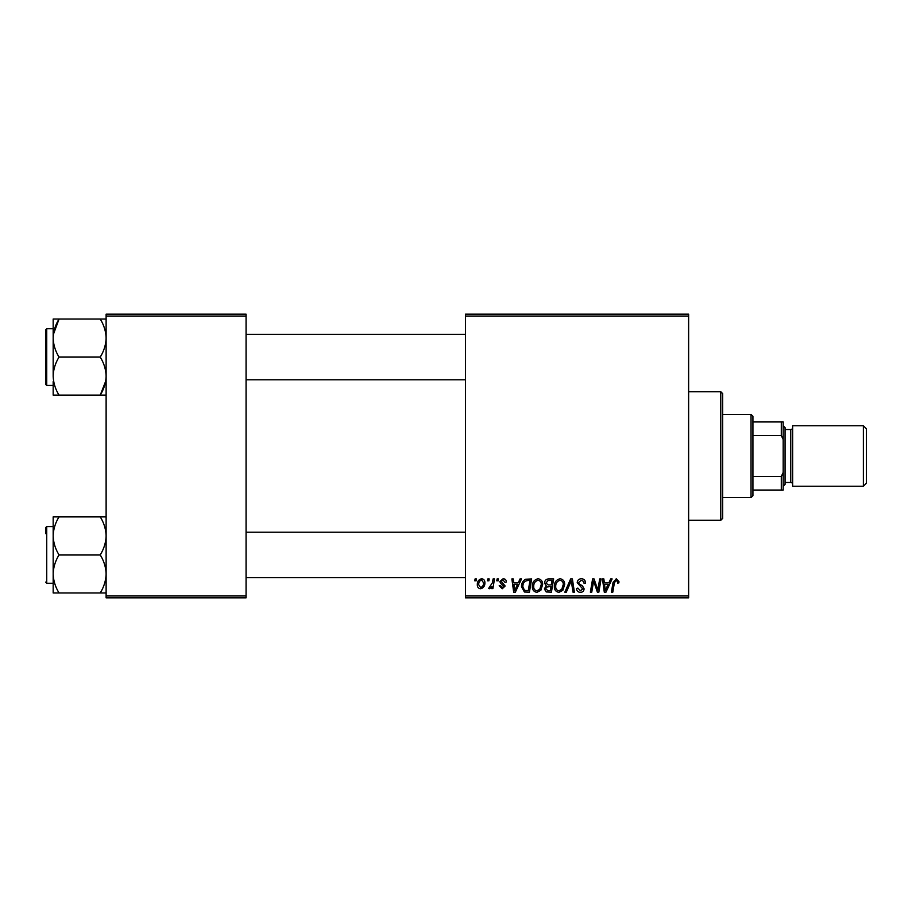 <?xml version="1.0" encoding="UTF-8"?>
<svg xmlns="http://www.w3.org/2000/svg" width="912" height="912" viewBox="0 0 912 912"><rect width="100%" height="100%" fill="white"/><g stroke="black" fill="none" stroke-linecap="round" stroke-linejoin="round"><path stroke-width="1.37" d="M465.451 314.161L688.628 314.161L688.628 316.054L465.451 316.054L465.451 314.161M532.334 586.45C532.312 582.244 534.238 579.679 538.103 578.755C541.158 579.314 542.674 581.229 542.651 584.489L540.839 590.338L536.906 592.344C533.771 591.763 532.243 589.802 532.334 586.45M518.392 582.54L520.022 578.926L521.516 578.926L515.36 592.173L513.684 592.173L511.871 578.926L513.251 578.926L513.695 582.54L518.392 582.54M616.284 578.755L618.986 581.674L618.872 582.882L617.492 583.053L617.618 581.902L616.193 580.306L614.392 582.802L612.796 592.173L611.405 592.173L613.046 582.472L616.284 578.755M577.216 582.654C577.456 580.169 578.846 578.869 581.366 578.755C584.136 578.903 585.504 580.397 585.47 583.235L584.09 583.406L583.737 581.446L581.275 580.306L578.584 582.517L578.949 583.68L582.529 585.937L584.09 588.833C583.919 591.09 582.677 592.264 580.385 592.344C577.991 592.196 576.703 590.919 576.521 588.502L577.9 588.08L580.431 590.794L582.711 588.913L577.216 582.654M564.836 592.173L570.627 578.926L572.383 578.926L574.4 592.173L573.021 592.173L571.277 580.819L566.318 592.173L564.836 592.173M554.348 586.45C554.325 582.244 556.24 579.679 560.116 578.755C563.16 579.314 564.676 581.229 564.665 584.489L562.852 590.338L558.919 592.344C555.773 591.763 554.257 589.802 554.348 586.45M474.764 580.819L475.084 578.926L476.463 578.926L476.178 580.819L474.764 580.819M465.451 595.946L688.628 595.946L688.628 597.839L465.451 597.839L465.451 316.054M688.628 595.946L688.628 316.054M544.544 583.053C544.703 580.613 545.98 579.234 548.351 578.926L553.652 578.926L551.418 592.173L546.197 591.945L544.373 588.947L546.197 585.721L544.544 583.053M609.011 582.54L610.63 578.926L612.123 578.926L605.967 592.173L604.291 592.173L602.479 578.926L603.858 578.926L604.303 582.54L609.011 582.54M598.306 587.009L599.72 578.926L601.111 578.926L598.853 592.173L597.394 592.173L593.609 580.933L591.763 592.173L590.372 592.173L592.606 578.926L594.065 578.926L597.873 590.144L598.306 587.009M503.093 578.755C505.191 578.846 506.285 579.929 506.377 582.016L504.997 582.369L503.025 579.964L501.212 581.446L505.168 585.994L502.284 588.73L499.16 585.812L500.528 585.641L502.352 587.522L503.8 586.199L500.54 583.292L499.844 581.548L503.093 578.755M525.608 579.245L531.65 578.926L529.416 592.173L524.423 592.002L521.504 586.747C521.425 583.372 522.793 580.876 525.608 579.245M477.318 584.706C477.238 581.48 478.663 579.496 481.604 578.755C483.793 579.052 484.876 580.328 484.888 582.597C485.013 585.949 483.565 588.001 480.533 588.73C478.333 588.377 477.261 587.043 477.318 584.706M487.487 580.819L487.806 578.926L489.185 578.926L488.9 580.819L487.487 580.819M492.412 582.779L493.107 578.926L494.509 578.926L492.879 588.559L491.488 588.559L491.83 586.564L489.607 588.73L488.672 588.377L492.412 582.779M496.766 580.819L497.097 578.926L498.465 578.926L498.18 580.819L496.766 580.819M106.123 314.161L246.069 314.161L246.069 316.054L106.123 316.054L106.123 314.161M246.069 595.946L246.069 597.839L106.123 597.839L106.123 595.946L246.069 595.946L246.069 316.054M106.123 595.946L106.123 316.054M550.289 590.623L550.985 586.496L546.505 587.043L545.752 588.89L547.93 590.623L550.289 590.623M551.247 584.945L551.999 580.477L548.066 580.545L545.923 583.087L548.329 584.945L551.247 584.945M561.769 589.323L563.285 584.421C563.297 582.095 562.214 580.716 560.014 580.306C557.072 581.195 555.636 583.292 555.716 586.587C555.67 588.958 556.742 590.36 558.965 590.794L561.769 589.323M606.423 588.012L608.247 584.09L604.496 584.09L605.317 590.725L606.423 588.012M515.816 588.012L517.64 584.09L513.889 584.09L514.71 590.725L515.816 588.012M528.276 590.623L529.997 580.477L528.23 580.477C524.582 580.819 522.793 582.939 522.884 586.838L524.548 590.395L528.276 590.623M539.756 589.323L541.283 584.421C541.295 582.095 540.2 580.716 538.012 580.306C535.059 581.195 533.634 583.292 533.714 586.587C533.657 588.958 534.74 590.36 536.951 590.794L539.756 589.323M480.59 587.522C482.665 586.769 483.645 585.173 483.508 582.745L481.604 579.964C479.587 580.762 478.618 582.346 478.697 584.717L480.59 587.522M751.032 497.61L751.032 414.39L752.924 416.282L752.924 495.718L751.032 497.61L722.669 497.61M751.032 414.39L722.669 414.39M783.18 490.04L781.299 490.04L781.299 476.452L783.18 472.484L783.18 490.04M752.924 490.04L781.299 490.04M752.924 421.96L783.18 421.96L783.18 472.484M752.924 476.452L781.299 476.452M783.18 439.516L781.299 435.548L781.299 421.96M752.924 435.548L781.299 435.548M720.776 391.693L722.669 393.585L722.669 518.415L720.776 520.307L720.776 391.693L688.628 391.693M720.776 520.307L688.628 520.307M246.069 379.78L465.451 379.78M246.069 334.396L465.451 334.396M53.17 381.661L53.17 395.147L59.052 395.147C55.37 389.23 53.409 382.88 53.17 376.12C53.386 369.44 55.347 363.09 59.052 357.094C55.358 351.12 53.398 344.77 53.17 338.056L53.17 328.719L46.74 328.719L46.74 385.457L53.17 385.457M45.6 384.317L46.74 385.457L45.6 384.317L45.6 329.859L45.6 381.672M106.123 319.029L100.229 319.029C103.922 324.991 105.883 331.341 106.123 338.056C105.883 344.793 103.922 351.131 100.229 357.094C103.911 363.01 105.872 369.36 106.123 376.12C105.895 382.801 103.934 389.15 100.229 395.147L59.052 395.147M100.229 357.094L59.052 357.094M105.667 381.216L100.229 395.147L106.123 395.147M53.398 334.396L59.052 319.029L53.17 319.029L53.17 338.056C53.398 331.318 55.37 324.98 59.052 319.029L100.229 319.029M53.17 376.12L53.17 338.056M465.451 532.22L246.069 532.22M465.451 577.604L246.069 577.604M106.123 516.853L100.229 516.853C103.911 522.77 105.872 529.12 106.123 535.88C105.895 542.56 103.934 548.91 100.229 554.906L59.052 554.906C55.37 548.99 53.409 542.64 53.17 535.88L53.17 530.339M45.6 530.328L45.6 527.683L45.6 530.328M45.6 533.623L45.6 531.331M100.229 554.906C103.922 560.88 105.883 567.23 106.123 573.944C105.883 580.682 103.922 587.02 100.229 592.971L106.123 592.971M100.229 592.971L59.052 592.971C55.358 587.009 53.398 580.659 53.17 573.944C53.398 567.207 55.37 560.869 59.052 554.906M100.229 516.853L53.17 516.853L53.17 592.971L59.052 592.971M53.17 535.88C53.386 529.199 55.347 522.85 59.052 516.853M53.17 319.029L53.17 324.125M866.4 428.765L866.4 483.235L863.379 486.256L863.379 425.744L866.4 428.765M783.18 425.744L785.072 427.637L785.072 484.363L783.18 486.256M785.072 482.482L790.75 482.482A1.892 1.892 0 0 1 792.642 484.363M785.072 429.518L790.75 429.518A1.892 1.892 0 0 0 792.642 427.637M863.379 486.256L792.642 486.256L792.642 425.744L863.379 425.744M53.17 526.543L46.74 526.543L46.74 583.281L45.6 582.141M790.75 482.482L790.75 429.518M46.74 328.719L45.6 329.859M46.74 583.281L53.17 583.281M46.74 526.543L45.6 527.683L46.74 526.543"/></g></svg>

